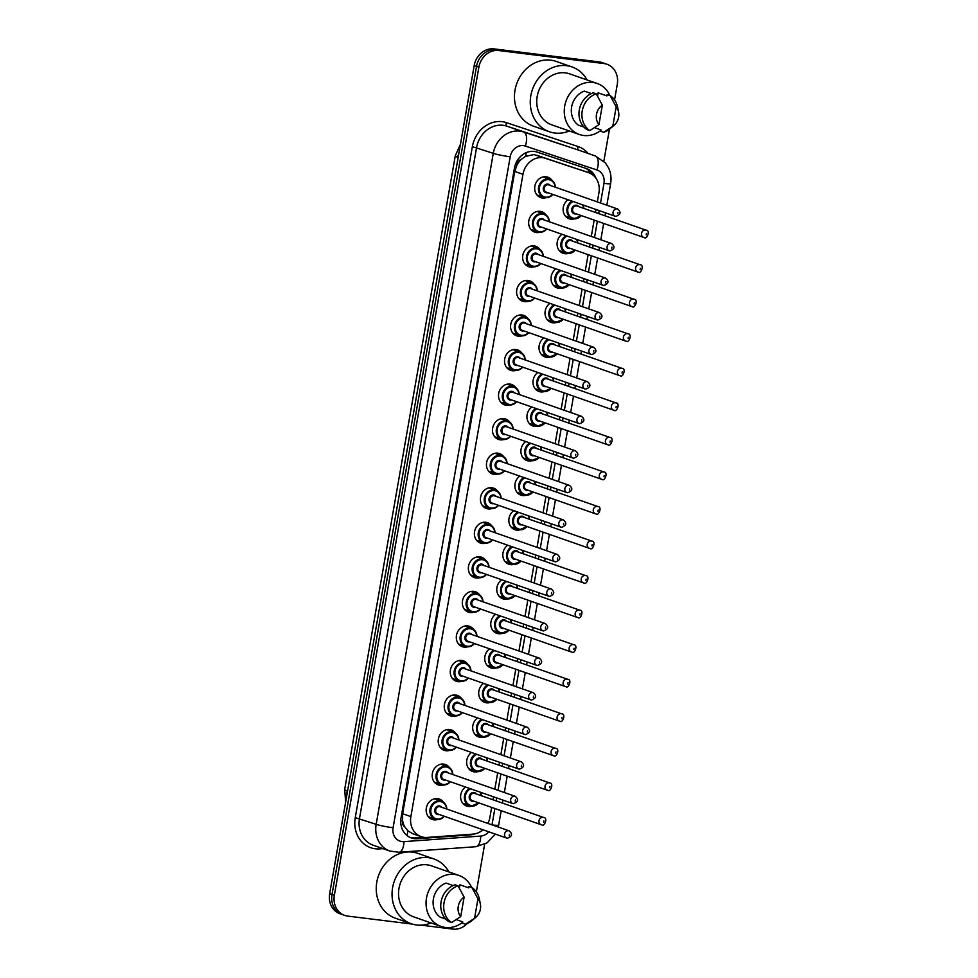 <?xml version="1.0" encoding="UTF-8"?>
<svg xmlns="http://www.w3.org/2000/svg" width="978" height="978" viewBox="0 0 978 978"><rect width="100%" height="100%" fill="white"/><g stroke="black" fill="none" stroke-linecap="round" stroke-linejoin="round"><path stroke-width="1.47" d="M471.787 806.19A10.807 9.438 -70.7 0 1 468.352 806.459A10.807 9.438 -70.7 0 1 466.628 806.055A10.807 9.438 -70.7 0 1 460.626 797.449A10.807 9.438 -70.7 0 1 465.504 787.033M477.814 771.642A10.807 9.438 -70.7 0 1 474.379 771.911A10.807 9.438 -70.7 0 1 472.667 771.508A10.807 9.438 -70.7 0 1 466.653 762.901A10.807 9.438 -70.7 0 1 471.53 752.485M483.841 737.094A10.807 9.438 -70.7 0 1 480.406 737.363A10.807 9.438 -70.7 0 1 478.694 736.96A10.807 9.438 -70.7 0 1 472.692 728.353A10.807 9.438 -70.7 0 1 477.57 717.938M489.88 702.546A10.807 9.438 -70.7 0 1 486.433 702.815A10.807 9.438 -70.7 0 1 484.721 702.412A10.807 9.438 -70.7 0 1 478.719 693.805A10.807 9.438 -70.7 0 1 483.597 683.39M495.907 667.998A10.807 9.438 -70.7 0 1 492.472 668.267A10.807 9.438 -70.7 0 1 490.748 667.864A10.807 9.438 -70.7 0 1 484.746 659.258A10.807 9.438 -70.7 0 1 489.623 648.842M501.934 633.451A10.807 9.438 -70.7 0 1 498.499 633.72A10.807 9.438 -70.7 0 1 496.775 633.328A10.807 9.438 -70.7 0 1 490.773 624.71A10.807 9.438 -70.7 0 1 495.65 614.294M507.961 598.903A10.807 9.438 -70.7 0 1 504.526 599.172A10.807 9.438 -70.7 0 1 502.814 598.78A10.807 9.438 -70.7 0 1 496.8 590.162A10.807 9.438 -70.7 0 1 501.677 579.746M513.988 564.355A10.807 9.438 -70.7 0 1 510.553 564.624A10.807 9.438 -70.7 0 1 508.841 564.233A10.807 9.438 -70.7 0 1 502.839 555.626A10.807 9.438 -70.7 0 1 507.716 545.198M520.027 529.807A10.807 9.438 -70.7 0 1 516.58 530.076A10.807 9.438 -70.7 0 1 514.868 529.685A10.807 9.438 -70.7 0 1 508.866 521.078A10.807 9.438 -70.7 0 1 513.743 510.65M526.054 495.259A10.807 9.438 -70.7 0 1 522.619 495.54A10.807 9.438 -70.7 0 1 520.895 495.137A10.807 9.438 -70.7 0 1 514.893 486.531A10.807 9.438 -70.7 0 1 519.77 476.103M532.081 460.711A10.807 9.438 -70.7 0 1 528.646 460.993A10.807 9.438 -70.7 0 1 526.922 460.589A10.807 9.438 -70.7 0 1 520.919 451.983A10.807 9.438 -70.7 0 1 525.797 441.555M538.108 426.163A10.807 9.438 -70.7 0 1 534.673 426.445A10.807 9.438 -70.7 0 1 532.961 426.041A10.807 9.438 -70.7 0 1 526.946 417.435A10.807 9.438 -70.7 0 1 531.824 407.007M544.147 391.628A10.807 9.438 -70.7 0 1 540.7 391.897A10.807 9.438 -70.7 0 1 538.988 391.493A10.807 9.438 -70.7 0 1 532.986 382.887A10.807 9.438 -70.7 0 1 537.863 372.471M550.174 357.08A10.807 9.438 -70.7 0 1 546.726 357.349A10.807 9.438 -70.7 0 1 545.015 356.946A10.807 9.438 -70.7 0 1 539.012 348.339A10.807 9.438 -70.7 0 1 543.89 337.923M556.201 322.532A10.807 9.438 -70.7 0 1 552.766 322.801A10.807 9.438 -70.7 0 1 551.042 322.398A10.807 9.438 -70.7 0 1 545.039 313.791A10.807 9.438 -70.7 0 1 549.917 303.376M562.228 287.984A10.807 9.438 -70.7 0 1 558.793 288.253A10.807 9.438 -70.7 0 1 557.069 287.85A10.807 9.438 -70.7 0 1 551.066 279.243A10.807 9.438 -70.7 0 1 555.944 268.828M568.255 253.436A10.807 9.438 -70.7 0 1 564.819 253.705A10.807 9.438 -70.7 0 1 563.108 253.302A10.807 9.438 -70.7 0 1 557.093 244.696A10.807 9.438 -70.7 0 1 561.971 234.28M574.294 218.889A10.807 9.438 -70.7 0 1 570.846 219.158A10.807 9.438 -70.7 0 1 569.135 218.754A10.807 9.438 -70.7 0 1 563.132 210.148A10.807 9.438 -70.7 0 1 568.01 199.732M437.325 819.576A10.807 9.438 -70.7 0 1 433.89 819.845A10.807 9.438 -70.7 0 1 432.178 819.442A10.807 9.438 -70.7 0 1 426.542 807.095A10.807 9.438 -70.7 0 1 437.594 798.635A10.807 9.438 -70.7 0 1 439.305 799.038A10.807 9.438 -70.7 0 1 443.413 802.156M443.352 785.028A10.807 9.438 -70.7 0 1 439.917 785.297A10.807 9.438 -70.7 0 1 438.205 784.894A10.807 9.438 -70.7 0 1 432.569 772.547A10.807 9.438 -70.7 0 1 443.621 764.099A10.807 9.438 -70.7 0 1 445.332 764.49A10.807 9.438 -70.7 0 1 449.452 767.608M449.391 750.481A10.807 9.438 -70.7 0 1 445.944 750.749A10.807 9.438 -70.7 0 1 444.232 750.346A10.807 9.438 -70.7 0 1 438.596 737.999A10.807 9.438 -70.7 0 1 449.648 729.551A10.807 9.438 -70.7 0 1 451.359 729.943A10.807 9.438 -70.7 0 1 455.479 733.06M455.418 715.933A10.807 9.438 -70.7 0 1 451.97 716.202A10.807 9.438 -70.7 0 1 450.259 715.798A10.807 9.438 -70.7 0 1 444.623 703.451A10.807 9.438 -70.7 0 1 455.675 695.003A10.807 9.438 -70.7 0 1 457.386 695.395A10.807 9.438 -70.7 0 1 461.506 698.512M461.445 681.385A10.807 9.438 -70.7 0 1 458.01 681.654A10.807 9.438 -70.7 0 1 456.286 681.25A10.807 9.438 -70.7 0 1 450.662 668.903A10.807 9.438 -70.7 0 1 461.702 660.456A10.807 9.438 -70.7 0 1 463.425 660.847A10.807 9.438 -70.7 0 1 467.533 663.964M467.472 646.837A10.807 9.438 -70.7 0 1 464.037 647.106A10.807 9.438 -70.7 0 1 462.325 646.702A10.807 9.438 -70.7 0 1 456.689 634.355A10.807 9.438 -70.7 0 1 467.741 625.908A10.807 9.438 -70.7 0 1 469.452 626.299A10.807 9.438 -70.7 0 1 473.56 629.416M473.499 612.289A10.807 9.438 -70.7 0 1 470.063 612.558A10.807 9.438 -70.7 0 1 468.352 612.155A10.807 9.438 -70.7 0 1 462.716 599.807A10.807 9.438 -70.7 0 1 473.768 591.36A10.807 9.438 -70.7 0 1 475.479 591.763A10.807 9.438 -70.7 0 1 479.599 594.869M479.538 577.741A10.807 9.438 -70.7 0 1 476.09 578.01A10.807 9.438 -70.7 0 1 474.379 577.607A10.807 9.438 -70.7 0 1 468.743 565.26A10.807 9.438 -70.7 0 1 479.795 556.812A10.807 9.438 -70.7 0 1 481.506 557.216A10.807 9.438 -70.7 0 1 485.626 560.321M485.565 543.193A10.807 9.438 -70.7 0 1 482.117 543.462A10.807 9.438 -70.7 0 1 480.406 543.059A10.807 9.438 -70.7 0 1 474.77 530.712A10.807 9.438 -70.7 0 1 485.821 522.264A10.807 9.438 -70.7 0 1 487.533 522.668A10.807 9.438 -70.7 0 1 491.653 525.773M491.592 508.646A10.807 9.438 -70.7 0 1 488.156 508.915A10.807 9.438 -70.7 0 1 486.433 508.523A10.807 9.438 -70.7 0 1 480.809 496.164A10.807 9.438 -70.7 0 1 491.848 487.716A10.807 9.438 -70.7 0 1 493.572 488.12A10.807 9.438 -70.7 0 1 497.68 491.225M497.619 474.098A10.807 9.438 -70.7 0 1 494.183 474.367A10.807 9.438 -70.7 0 1 492.472 473.975A10.807 9.438 -70.7 0 1 486.836 461.616A10.807 9.438 -70.7 0 1 497.888 453.169A10.807 9.438 -70.7 0 1 499.599 453.572A10.807 9.438 -70.7 0 1 503.707 456.677M503.658 439.55A10.807 9.438 -70.7 0 1 500.21 439.819A10.807 9.438 -70.7 0 1 498.499 439.428A10.807 9.438 -70.7 0 1 492.863 427.08A10.807 9.438 -70.7 0 1 503.914 418.621A10.807 9.438 -70.7 0 1 505.626 419.024A10.807 9.438 -70.7 0 1 509.746 422.129M509.685 405.002A10.807 9.438 -70.7 0 1 506.237 405.271A10.807 9.438 -70.7 0 1 504.526 404.88A10.807 9.438 -70.7 0 1 498.89 392.533A10.807 9.438 -70.7 0 1 509.941 384.073A10.807 9.438 -70.7 0 1 511.653 384.476A10.807 9.438 -70.7 0 1 515.773 387.581M515.712 370.454A10.807 9.438 -70.7 0 1 512.276 370.735A10.807 9.438 -70.7 0 1 510.553 370.332A10.807 9.438 -70.7 0 1 504.917 357.985A10.807 9.438 -70.7 0 1 515.968 349.525A10.807 9.438 -70.7 0 1 517.692 349.928A10.807 9.438 -70.7 0 1 521.8 353.034M521.739 335.906A10.807 9.438 -70.7 0 1 518.303 336.188A10.807 9.438 -70.7 0 1 516.58 335.784A10.807 9.438 -70.7 0 1 510.956 323.437A10.807 9.438 -70.7 0 1 521.995 314.977A10.807 9.438 -70.7 0 1 523.719 315.381A10.807 9.438 -70.7 0 1 527.827 318.486M527.765 301.358A10.807 9.438 -70.7 0 1 524.33 301.64A10.807 9.438 -70.7 0 1 522.619 301.236A10.807 9.438 -70.7 0 1 516.983 288.889A10.807 9.438 -70.7 0 1 528.034 280.429A10.807 9.438 -70.7 0 1 529.746 280.833A10.807 9.438 -70.7 0 1 533.854 283.938M533.805 266.811A10.807 9.438 -70.7 0 1 530.357 267.092A10.807 9.438 -70.7 0 1 528.646 266.688A10.807 9.438 -70.7 0 1 523.01 254.341A10.807 9.438 -70.7 0 1 534.061 245.881A10.807 9.438 -70.7 0 1 535.773 246.285A10.807 9.438 -70.7 0 1 539.893 249.402M539.832 232.275A10.807 9.438 -70.7 0 1 536.384 232.544A10.807 9.438 -70.7 0 1 534.673 232.141A10.807 9.438 -70.7 0 1 529.037 219.793A10.807 9.438 -70.7 0 1 540.088 211.334A10.807 9.438 -70.7 0 1 541.8 211.737A10.807 9.438 -70.7 0 1 545.92 214.854M545.858 197.727A10.807 9.438 -70.7 0 1 542.423 197.996A10.807 9.438 -70.7 0 1 540.7 197.593A10.807 9.438 -70.7 0 1 535.076 185.245A10.807 9.438 -70.7 0 1 546.115 176.786A10.807 9.438 -70.7 0 1 547.839 177.189A10.807 9.438 -70.7 0 1 551.947 180.307M597.326 201.896L598.939 192.703A19.071 16.65 109.3 0 0 588.622 172.654L533.964 154.561L525.516 156.382L521.482 159.218A6.357 5.55 109.3 0 0 517.105 164.548A19.071 1.724 -170.1 0 1 515.455 164.328M588.622 172.654A19.071 16.65 109.3 0 0 588.426 172.58L545.675 158.314A19.071 16.65 109.3 0 0 542.839 157.666A19.071 16.65 109.3 0 0 522.961 174.316L410.87 816.606A19.071 16.65 109.3 0 0 421.188 836.655A19.071 16.65 109.3 0 0 427.141 837.437L472.973 834.124A19.071 16.65 109.3 0 0 482.998 829.796M404.929 827.082A19.071 16.65 -70.7 0 1 402.606 820.591L402.545 820.921A6.357 5.55 109.3 0 0 404.929 827.082L407.814 830.725L412.484 833.611L421.188 836.655M517.105 164.548L517.044 164.879A19.071 16.65 -70.7 0 1 521.482 159.218M517.044 164.879L514.746 171.443L402.655 813.733L402.606 820.591M487.912 823.439A19.071 16.65 109.3 0 0 489.917 817.388L491.653 807.4M492.985 799.784L493.499 796.813M494.831 789.197L497.68 772.852M499.012 765.236L499.526 762.265M500.858 754.649L503.719 738.304M505.039 730.688L505.565 727.718M506.885 720.101L509.746 703.757M511.078 696.14L511.592 693.17M512.924 685.566L515.773 669.209M517.105 661.593L517.619 658.634M518.951 651.018L521.8 634.661M523.132 627.045L523.646 624.086M524.978 616.47L527.827 600.113M529.159 592.497L529.685 589.538M531.005 581.922L533.866 565.565M535.186 557.949L535.712 554.991M537.032 547.374L539.893 531.017M541.225 523.401L541.739 520.443M543.071 512.827L545.92 496.469M547.252 488.853L547.766 485.895M549.098 478.279L551.947 461.922M553.279 454.305L553.793 451.347M555.125 443.731L557.973 427.374M559.306 419.758L559.832 416.799M561.152 409.183L564.013 392.826M565.333 385.222L565.859 382.251M567.179 374.635L570.04 358.29M571.372 350.674L571.885 347.703M573.218 340.087L576.066 323.742M577.399 316.126L577.912 313.156M579.245 305.539L582.093 289.195M583.426 281.578L583.939 278.608M585.272 270.992L588.133 254.647M589.453 247.031L589.978 244.06M591.299 236.444L594.159 220.099M595.48 212.483L596.005 209.512M412.239 924.076L347.691 916.093A19.071 16.65 -70.7 0 1 344.659 915.384L342.312 914.564A19.071 16.65 -70.7 0 1 332.007 894.503L476.53 66.37A19.071 16.65 -70.7 0 1 496.408 49.719L601.592 62.726A19.071 16.65 -70.7 0 1 604.624 63.436A19.071 16.65 -70.7 0 0 601.592 62.726L496.408 49.719A19.071 16.65 -70.7 0 0 476.53 66.37L332.007 894.503A19.071 16.65 -70.7 0 0 342.312 914.564L339.977 913.745A19.071 16.65 -70.7 0 1 329.659 893.684L474.196 65.55A19.071 16.65 -70.7 0 1 494.061 48.9L599.257 61.907A19.071 16.65 -70.7 0 1 602.277 62.616L606.959 64.255A19.071 16.65 -70.7 0 1 617.277 84.316L614.551 99.927M595.993 178.302A19.071 16.65 109.3 0 0 586.507 168.583A19.071 16.65 109.3 0 0 586.323 168.522L537.154 152.103A19.071 16.65 109.3 0 0 534.318 151.456A19.071 16.65 109.3 0 0 514.44 168.118L401.041 817.889A19.071 16.65 109.3 0 0 411.359 837.95A19.071 16.65 109.3 0 0 417.313 838.733L470.015 834.919A19.071 16.65 109.3 0 0 474.44 833.941M344.659 915.384A19.071 16.65 -70.7 0 1 334.342 895.322L478.878 67.189A19.071 16.65 -70.7 0 1 498.743 50.538L603.939 63.546A19.071 16.65 -70.7 0 1 606.959 64.255M467.129 923.623A19.071 16.65 -70.7 0 1 452.875 929.1L421.151 925.176M609.453 129.194L603.854 161.26M484.648 844.246L476.335 891.899M423.645 837.278L414.978 837.914A19.071 16.65 -70.7 0 1 410.198 837.486M584.917 168.045A19.071 16.65 -70.7 0 1 592.265 174.536M569.269 130.966A34.328 29.963 -70.7 0 1 554.856 133.032A34.328 29.963 -70.7 0 1 549.404 131.761A34.328 29.963 -70.7 0 1 531.506 92.543A34.328 29.963 -70.7 0 1 566.604 65.685A34.328 29.963 -70.7 0 1 572.057 66.956A34.328 29.963 -70.7 0 1 587.093 79.964M549.404 131.761L533.597 126.235A34.328 29.963 -70.7 0 1 515.699 87.018A34.328 29.963 -70.7 0 1 550.797 60.159A34.328 29.963 -70.7 0 1 556.25 61.431L572.057 66.956M600.908 130.355A27.017 23.582 -70.7 0 1 583.621 135.477A27.017 23.582 -70.7 0 1 579.331 134.475A27.017 23.582 -70.7 0 1 565.247 103.607A27.017 23.582 -70.7 0 1 592.876 82.482A27.017 23.582 -70.7 0 1 597.155 83.472A27.017 23.582 -70.7 0 1 609.881 95.489M579.331 134.475L551.812 124.866A27.017 23.582 -70.7 0 1 537.729 93.986A27.017 23.582 -70.7 0 1 565.357 72.861A27.017 23.582 -70.7 0 1 569.648 73.863L597.155 83.472M613.854 125.526A12.714 11.1 -70.7 0 1 612.79 126.321L616.189 106.847A12.714 11.1 -70.7 0 1 618.585 111.993A12.714 11.1 -70.7 0 1 613.854 125.526L610.015 128.741A20.342 17.751 -70.7 0 1 603.67 132.299L600.736 131.272L600.981 129.915L594.526 127.653M597.558 96.15L598.133 92.824L606.922 95.893L607.155 94.536L610.076 95.563A20.342 17.751 -70.7 0 1 617.583 107.079L618.585 111.993M610.076 95.563L616.189 106.847M612.79 126.321L603.67 132.299M591.36 93.582L584.294 91.113A19.071 16.65 -70.7 0 0 571.641 106.92A19.071 16.65 -70.7 0 0 578.353 125.135L583.976 127.091M598.952 124.609A12.714 11.1 -70.7 0 1 602.35 105.135L598.952 124.609L589.832 130.587A20.342 17.751 -70.7 0 1 582.24 110.881A20.342 17.751 -70.7 0 1 596.238 93.851L593.316 92.824A20.342 17.751 -70.7 0 0 579.318 109.854A20.342 17.751 -70.7 0 0 586.898 129.561L589.832 130.587M602.35 105.135L596.238 93.851M431.041 922.926A34.328 29.963 -70.7 0 1 416.628 925.005A34.328 29.963 -70.7 0 1 411.188 923.733A34.328 29.963 -70.7 0 1 393.29 884.503A34.328 29.963 -70.7 0 1 428.388 857.657A34.328 29.963 -70.7 0 1 433.829 858.928A34.328 29.963 -70.7 0 1 448.878 871.924M411.188 923.733L395.381 918.208A34.328 29.963 -70.7 0 1 377.484 878.977A34.328 29.963 -70.7 0 1 412.582 852.131A34.328 29.963 -70.7 0 1 418.022 853.403L433.829 858.928M462.68 922.315A27.017 23.582 -70.7 0 1 445.406 927.45A27.017 23.582 -70.7 0 1 441.115 926.447A27.017 23.582 -70.7 0 1 427.031 895.579A27.017 23.582 -70.7 0 1 454.648 874.442A27.017 23.582 -70.7 0 1 458.939 875.444A27.017 23.582 -70.7 0 1 471.665 887.449M441.115 926.447L413.596 916.826A27.017 23.582 -70.7 0 1 399.513 885.958A27.017 23.582 -70.7 0 1 427.129 864.821A27.017 23.582 -70.7 0 1 431.42 865.823L458.939 875.444M475.638 917.486A12.714 11.1 -70.7 0 1 474.562 918.293L477.961 898.819A12.714 11.1 -70.7 0 1 480.357 903.953A12.714 11.1 -70.7 0 1 475.638 917.486L471.787 920.701A20.342 17.751 -70.7 0 1 465.455 924.259L462.521 923.244L462.765 921.875L456.31 919.626M459.33 888.122L459.917 884.797L468.694 887.865L468.939 886.496L471.861 887.523A20.342 17.751 -70.7 0 1 479.367 899.051L480.357 903.953M471.861 887.523L477.961 898.819M474.562 918.293L465.455 924.259M453.144 885.555L446.078 883.085A19.071 16.65 -70.7 0 0 433.413 898.892A19.071 16.65 -70.7 0 0 440.137 917.095L445.748 919.051M460.724 916.582A12.714 11.1 -70.7 0 1 464.122 897.107L460.724 916.582L451.604 922.547A20.342 17.751 -70.7 0 1 444.024 902.841A20.342 17.751 -70.7 0 1 458.022 885.811L455.088 884.784A20.342 17.751 -70.7 0 0 441.09 901.826A20.342 17.751 -70.7 0 0 448.682 921.533L451.604 922.547M464.122 897.107L458.022 885.811M536.739 155.184L545.675 158.314M407.007 835.53A19.071 8.704 -94.1 0 0 407.814 830.725M588.365 172.556A19.071 9.303 -71.5 0 0 588.548 170.209M525.516 156.382A19.071 9.303 -71.5 0 0 526.262 152.629M402.545 820.921A19.071 1.724 -170.1 0 1 400.736 820.689M514.746 171.443L522.961 174.316M579.502 169.463L588.426 172.58M402.655 813.733L410.87 816.606M345.65 802.07L344.684 789.429A22.249 2.017 9.9 0 0 347.227 790.86A25.428 22.188 109.3 0 0 346.799 795.481M458.975 152.764A25.428 22.188 109.3 0 0 457.802 157.287A22.249 2.017 -170.1 0 1 455.259 155.857L460.455 144.255M458.156 157.409L347.581 790.982M329.659 893.684L334.342 895.322M474.196 65.55L478.878 67.189M494.061 48.9L498.743 50.538M599.257 61.907L603.939 63.546M600.541 203.021L603.964 183.412A12.714 11.1 109.3 0 0 596.959 169.989L525.345 146.077A12.714 11.1 109.3 0 0 523.45 145.649A12.714 11.1 109.3 0 0 510.198 156.761L393.095 827.743A12.714 11.1 109.3 0 0 401.995 841.581A12.714 11.1 109.3 0 0 403.951 841.63L480.711 836.08A12.714 11.1 109.3 0 0 488.768 831.813M393.095 827.743A12.714 1.149 9.9 0 1 376.175 824.332L493.279 153.338A25.428 22.188 -70.7 0 1 519.77 131.138A25.428 22.188 -70.7 0 1 523.56 131.993L506.873 126.162A25.428 22.188 109.3 0 0 503.095 125.306A25.428 22.188 109.3 0 0 476.592 147.507L359.488 818.5A25.428 22.188 109.3 0 0 373.241 845.236L389.929 851.068A25.428 22.188 -70.7 0 1 376.175 824.332L355.259 817.645L472.362 146.651L493.279 153.338A12.714 1.149 9.9 0 0 510.198 156.761M389.929 851.068L399.012 852.266A12.714 5.807 -94.1 0 0 403.951 841.63M472.362 146.651A28.606 24.963 -70.7 0 1 502.166 121.675A28.606 24.963 -70.7 0 1 506.421 122.641L578.035 146.541A28.606 24.963 -70.7 0 1 588.071 153.424M383.009 848.647L379.672 848.892A28.606 24.963 -70.7 0 1 355.259 817.645M525.345 146.077A12.714 6.198 -71.5 0 0 523.56 131.993L578.487 150.074L506.873 126.162A3.179 1.553 108.5 0 1 506.421 122.641M596.959 169.989A12.714 6.198 -71.5 0 0 595.162 155.905A25.428 22.188 -70.7 0 1 595.419 155.991L578.744 150.16A25.428 22.188 109.3 0 0 578.487 150.074A3.179 1.553 108.5 0 1 578.035 146.541M492.007 824.87L494.868 808.525M496.188 800.909L496.714 797.938M498.034 790.322L500.895 773.977M502.215 766.361L502.741 763.39M504.073 755.774L506.922 739.429M508.254 731.813L508.768 728.842M510.1 721.226L512.949 704.881M514.281 697.265L514.795 694.294M516.127 686.678L518.976 670.333M520.308 662.717L520.822 659.747M522.154 652.13L525.015 635.786M526.335 628.169L526.861 625.199M528.181 617.583L531.042 601.238M532.374 593.622L532.888 590.651M534.22 583.035L537.069 566.69M538.401 559.074L538.915 556.103M540.247 548.487L543.096 532.142M544.428 524.526L544.942 521.555M546.274 513.951L549.123 497.594M550.455 489.978L550.969 487.02M552.301 479.403L555.162 463.046M556.482 455.43L557.008 452.472M558.328 444.856L561.189 428.498M562.521 420.882L563.035 417.924M564.367 410.308L567.216 393.951M568.548 386.334L569.062 383.376M570.394 375.76L573.242 359.403M574.575 351.787L575.088 348.828M576.421 341.212L579.269 324.855M580.602 317.239L581.128 314.28M582.448 306.664L585.309 290.307M586.629 282.691L587.155 279.732M588.475 272.116L591.335 255.759M592.668 248.143L593.181 245.185M594.514 237.568L597.362 221.211M598.695 213.607L599.208 210.637M379.672 848.892A3.179 1.455 85.9 0 1 379.843 847.547M399.012 852.266L475.773 846.716A12.714 5.807 -94.1 0 0 480.711 836.08M492.264 824.955A12.714 1.149 9.9 0 0 498.67 825.065L501.176 810.725M603.964 183.412A12.714 1.149 9.9 0 0 610.627 183.546C611.556 178.069 610.871 172.862 608.573 167.91L605.406 162.947L595.419 155.991M468.645 834.43L470.015 834.919M414.978 837.914L417.313 838.733M552.851 194.426A9.535 8.325 -70.7 0 1 545.272 197.666A9.535 8.325 -70.7 0 1 543.756 197.311A9.535 8.325 -70.7 0 1 538.792 186.419A9.535 8.325 -70.7 0 1 548.536 178.962A9.535 8.325 -70.7 0 1 550.052 179.316A9.535 8.325 -70.7 0 1 555.357 187.226M555.076 187.128A8.9 7.763 109.3 0 0 548.719 179.683A8.9 7.763 109.3 0 0 539.44 187.458A8.9 7.763 109.3 0 0 545.675 197.14A8.9 7.763 109.3 0 0 552.558 194.329M547.827 192.678A4.45 3.888 -70.7 0 1 543.316 187.935A4.45 3.888 -70.7 0 1 550.345 185.478M617.656 208.999L548.744 184.915A3.814 3.325 109.3 0 0 546.225 192.116L615.138 216.199A3.814 3.325 -70.7 0 1 617.656 208.999C621.336 212.128 620.749 214.585 615.895 216.382L615.138 216.199A3.814 3.325 -70.7 0 0 615.749 216.346M617.754 213.742L617.974 212.495L617.754 213.742M581.274 215.6A9.535 8.325 -70.7 0 1 573.695 218.827A9.535 8.325 -70.7 0 1 572.191 218.473A9.535 8.325 -70.7 0 1 566.873 210.356A9.535 8.325 -70.7 0 1 572.057 201.138M573.12 201.517A8.9 7.763 109.3 0 0 567.741 210.881A8.9 7.763 109.3 0 0 574.098 218.314A8.9 7.763 109.3 0 0 580.993 215.49M576.262 213.84A4.45 3.888 -70.7 0 1 571.751 209.096A4.45 3.888 -70.7 0 1 578.768 206.639M577.179 206.077A3.814 3.325 109.3 0 0 574.661 213.277L643.573 237.373A3.814 3.325 -70.7 0 1 646.091 230.172L577.179 206.077M644.172 237.507A3.814 3.325 -70.7 0 1 643.573 237.373L644.331 237.544C646.776 240.062 650.761 230.185 646.091 230.172M646.397 233.656L646.189 234.903L646.397 233.656M583.096 205.001A9.535 8.325 -70.7 0 1 583.793 208.4M583.511 208.29A8.9 7.763 109.3 0 0 582.607 204.83M546.812 228.974A9.535 8.325 -70.7 0 1 539.245 232.214A9.535 8.325 -70.7 0 1 537.729 231.859A9.535 8.325 -70.7 0 1 532.753 220.967A9.535 8.325 -70.7 0 1 542.509 213.51A9.535 8.325 -70.7 0 1 544.025 213.864A9.535 8.325 -70.7 0 1 549.33 221.774M549.049 221.676A8.9 7.763 109.3 0 0 542.692 214.231A8.9 7.763 109.3 0 0 533.413 222.006A8.9 7.763 109.3 0 0 539.648 231.688A8.9 7.763 109.3 0 0 546.531 228.876M541.8 227.226A4.45 3.888 -70.7 0 1 537.289 222.483A4.45 3.888 -70.7 0 1 544.318 220.026M611.629 243.546L542.717 219.463A3.814 3.325 109.3 0 0 540.198 226.664L609.111 250.747A3.814 3.325 -70.7 0 1 611.629 243.546C615.309 246.676 614.722 249.133 609.869 250.93L609.111 250.747A3.814 3.325 -70.7 0 0 609.71 250.894M611.727 248.29L611.935 247.043L611.727 248.29M540.785 263.522A9.535 8.325 -70.7 0 1 533.206 266.762A9.535 8.325 -70.7 0 1 531.702 266.407A9.535 8.325 -70.7 0 1 526.726 255.515A9.535 8.325 -70.7 0 1 536.482 248.057A9.535 8.325 -70.7 0 1 537.986 248.412A9.535 8.325 -70.7 0 1 543.303 256.322M543.022 256.224A8.9 7.763 109.3 0 0 536.665 248.779A8.9 7.763 109.3 0 0 527.386 256.554A8.9 7.763 109.3 0 0 533.609 266.236A8.9 7.763 109.3 0 0 540.504 263.424M535.761 261.774A4.45 3.888 -70.7 0 1 531.262 257.031A4.45 3.888 -70.7 0 1 538.279 254.573M605.602 278.094L536.69 254.011A3.814 3.325 109.3 0 0 534.171 261.212L603.084 285.295A3.814 3.325 -70.7 0 1 605.602 278.094C609.27 281.212 608.683 283.681 603.842 285.478L603.084 285.295A3.814 3.325 -70.7 0 0 603.683 285.442M605.688 282.838L605.908 281.591L605.688 282.838M534.758 298.07A9.535 8.325 -70.7 0 1 527.179 301.31A9.535 8.325 -70.7 0 1 525.663 300.955A9.535 8.325 -70.7 0 1 520.699 290.063A9.535 8.325 -70.7 0 1 530.443 282.605A9.535 8.325 -70.7 0 1 531.959 282.96A9.535 8.325 -70.7 0 1 537.277 290.869M536.995 290.772A8.9 7.763 109.3 0 0 530.626 283.327A8.9 7.763 109.3 0 0 521.36 291.102A8.9 7.763 109.3 0 0 527.582 300.784A8.9 7.763 109.3 0 0 534.477 297.972M529.734 296.322A4.45 3.888 -70.7 0 1 525.235 291.578A4.45 3.888 -70.7 0 1 532.252 289.121M599.563 312.642L530.663 288.559A3.814 3.325 109.3 0 0 528.144 295.759L597.057 319.843A3.814 3.325 -70.7 0 1 599.563 312.642C603.243 315.76 602.656 318.229 597.815 320.026L597.057 319.843A3.814 3.325 -70.7 0 0 597.656 319.989M599.661 317.385L599.881 316.139L599.661 317.385M528.731 332.618A9.535 8.325 -70.7 0 1 521.152 335.857A9.535 8.325 -70.7 0 1 519.636 335.503A9.535 8.325 -70.7 0 1 514.673 324.61A9.535 8.325 -70.7 0 1 524.416 317.153A9.535 8.325 -70.7 0 1 525.932 317.495A9.535 8.325 -70.7 0 1 531.25 325.417M530.956 325.319A8.9 7.763 109.3 0 0 524.599 317.874A8.9 7.763 109.3 0 0 515.333 325.65A8.9 7.763 109.3 0 0 521.555 335.332A8.9 7.763 109.3 0 0 528.45 332.52M523.707 330.87A4.45 3.888 -70.7 0 1 519.208 326.126A4.45 3.888 -70.7 0 1 526.225 323.669M593.536 347.19L524.624 323.107A3.814 3.325 109.3 0 0 522.118 330.307L591.018 354.391A3.814 3.325 -70.7 0 1 593.536 347.19C597.216 350.307 596.629 352.777 591.776 354.574L591.018 354.391A3.814 3.325 -70.7 0 0 591.629 354.537M593.634 351.933L593.854 350.686L593.634 351.933M575.247 250.136A9.535 8.325 -70.7 0 1 567.668 253.375A9.535 8.325 -70.7 0 1 566.152 253.021A9.535 8.325 -70.7 0 1 560.846 244.903A9.535 8.325 -70.7 0 1 566.017 235.686M567.093 236.065A8.9 7.763 109.3 0 0 561.714 245.429A8.9 7.763 109.3 0 0 568.071 252.862A8.9 7.763 109.3 0 0 574.966 250.038M570.223 248.388A4.45 3.888 -70.7 0 1 565.724 243.644A4.45 3.888 -70.7 0 1 572.741 241.187M571.152 240.625A3.814 3.325 109.3 0 0 568.634 247.825L637.546 271.921A3.814 3.325 -70.7 0 1 640.052 264.72L571.152 240.625M638.145 272.055A3.814 3.325 -70.7 0 1 637.546 271.921L638.304 272.092C640.749 274.61 644.734 264.732 640.052 264.72M640.37 268.204L640.15 269.451L640.37 268.204M577.069 239.549A9.535 8.325 -70.7 0 1 577.766 242.935M577.485 242.837A8.9 7.763 109.3 0 0 576.58 239.378M569.22 284.684A9.535 8.325 -70.7 0 1 561.641 287.923A9.535 8.325 -70.7 0 1 560.125 287.569A9.535 8.325 -70.7 0 1 554.807 279.451A9.535 8.325 -70.7 0 1 559.991 270.234M561.054 270.613A8.9 7.763 109.3 0 0 555.687 279.977A8.9 7.763 109.3 0 0 562.044 287.41A8.9 7.763 109.3 0 0 568.939 284.586M564.196 282.935A4.45 3.888 -70.7 0 1 559.697 278.192A4.45 3.888 -70.7 0 1 566.714 275.735M565.113 275.173A3.814 3.325 109.3 0 0 562.607 282.373L631.507 306.456A3.814 3.325 -70.7 0 1 634.025 299.256L565.113 275.173M632.118 306.603A3.814 3.325 -70.7 0 1 631.507 306.456L632.265 306.64C634.71 309.158 638.707 299.268 634.025 299.256M634.343 302.752L634.123 303.999L634.343 302.752M571.03 274.097A9.535 8.325 -70.7 0 1 571.739 277.483M571.445 277.385A8.9 7.763 109.3 0 0 570.553 273.926M547.277 319.733L555.638 322.483A9.535 8.325 -70.7 0 1 554.098 322.117A9.535 8.325 -70.7 0 1 548.78 313.999A9.535 8.325 -70.7 0 1 553.964 304.781M555.027 305.16A8.9 7.763 109.3 0 0 549.66 314.525A8.9 7.763 109.3 0 0 556.017 321.945A8.9 7.763 109.3 0 0 562.9 319.134M558.169 317.483A4.45 3.888 -70.7 0 1 553.658 312.74A4.45 3.888 -70.7 0 1 560.687 310.283M559.086 309.72A3.814 3.325 109.3 0 0 556.568 316.921L625.48 341.004A3.814 3.325 -70.7 0 1 627.998 333.804L559.086 309.72M626.091 341.151A3.814 3.325 -70.7 0 1 625.48 341.004L626.238 341.188C628.683 343.706 632.68 333.816 627.998 333.804M628.316 337.3L628.096 338.547L628.316 337.3M565.003 308.645A9.535 8.325 -70.7 0 1 565.7 312.031M563.194 319.231A9.535 8.325 -70.7 0 1 555.675 322.483M565.418 311.933A8.9 7.763 109.3 0 0 564.526 308.473M515.125 370.405A9.535 8.325 -70.7 0 1 513.609 370.051A9.535 8.325 -70.7 0 1 508.646 359.158A9.535 8.325 -70.7 0 1 518.389 351.701A9.535 8.325 -70.7 0 1 519.905 352.043A9.535 8.325 -70.7 0 1 525.21 359.965M522.692 367.166A9.535 8.325 -70.7 0 1 515.186 370.405L520.54 369.134L522.765 367.19M524.929 359.867A8.9 7.763 109.3 0 0 518.572 352.422A8.9 7.763 109.3 0 0 509.293 360.197A8.9 7.763 109.3 0 0 515.528 369.88A8.9 7.763 109.3 0 0 522.411 367.068M517.68 365.417A4.45 3.888 -70.7 0 1 513.169 360.674A4.45 3.888 -70.7 0 1 520.198 358.217M587.509 381.738L518.597 357.655A3.814 3.325 109.3 0 0 516.078 364.855L584.991 388.938A3.814 3.325 -70.7 0 1 587.509 381.738C591.189 384.855 590.602 387.312 585.749 389.122L584.991 388.938A3.814 3.325 -70.7 0 0 585.602 389.085M587.607 386.469L587.827 385.222L587.607 386.469M516.665 401.714A9.535 8.325 -70.7 0 1 509.098 404.953A9.535 8.325 -70.7 0 1 507.582 404.599A9.535 8.325 -70.7 0 1 502.606 393.706A9.535 8.325 -70.7 0 1 512.362 386.237A9.535 8.325 -70.7 0 1 513.878 386.591A9.535 8.325 -70.7 0 1 519.184 394.513M518.902 394.415A8.9 7.763 109.3 0 0 512.545 386.97A8.9 7.763 109.3 0 0 503.267 394.745A8.9 7.763 109.3 0 0 509.489 404.427A8.9 7.763 109.3 0 0 516.384 401.616M511.653 399.953A4.45 3.888 -70.7 0 1 507.142 395.222A4.45 3.888 -70.7 0 1 514.171 392.753M581.482 416.286L512.57 392.202A3.814 3.325 109.3 0 0 510.051 399.403L578.964 423.486A3.814 3.325 -70.7 0 1 581.482 416.286C585.162 419.403 584.575 421.86 579.722 423.67L578.964 423.486A3.814 3.325 -70.7 0 0 579.563 423.633M581.58 421.017L581.788 419.77L581.58 421.017M510.638 436.261A9.535 8.325 -70.7 0 1 503.059 439.501A9.535 8.325 -70.7 0 1 501.555 439.146A9.535 8.325 -70.7 0 1 496.579 428.254A9.535 8.325 -70.7 0 1 506.335 420.784A9.535 8.325 -70.7 0 1 507.839 421.139A9.535 8.325 -70.7 0 1 513.157 429.061M512.875 428.963A8.9 7.763 109.3 0 0 506.518 421.518A8.9 7.763 109.3 0 0 497.24 429.281A8.9 7.763 109.3 0 0 503.462 438.975A8.9 7.763 109.3 0 0 510.357 436.164M505.614 434.501A4.45 3.888 -70.7 0 1 501.115 429.77A4.45 3.888 -70.7 0 1 508.132 427.3M575.455 450.834L506.543 426.75A3.814 3.325 109.3 0 0 504.025 433.951L572.937 458.034A3.814 3.325 -70.7 0 1 575.455 450.834C579.123 453.951 578.536 456.408 573.695 458.217L572.937 458.034A3.814 3.325 -70.7 0 0 573.536 458.181M575.541 455.565L575.761 454.318L575.541 455.565M557.154 353.779A9.535 8.325 -70.7 0 1 549.587 357.019A9.535 8.325 -70.7 0 1 548.071 356.664A9.535 8.325 -70.7 0 1 542.753 348.547A9.535 8.325 -70.7 0 1 547.937 339.329M549 339.708A8.9 7.763 109.3 0 0 543.621 349.073A8.9 7.763 109.3 0 0 549.991 356.493A8.9 7.763 109.3 0 0 556.873 353.681M552.142 352.031A4.45 3.888 -70.7 0 1 547.631 347.288A4.45 3.888 -70.7 0 1 554.66 344.831M553.059 344.268A3.814 3.325 109.3 0 0 550.541 351.469L619.453 375.552A3.814 3.325 -70.7 0 1 621.971 368.351L553.059 344.268M620.052 375.699A3.814 3.325 -70.7 0 1 619.453 375.552L620.211 375.735C622.656 378.254 626.654 368.364 621.971 368.351M622.289 371.848L622.069 373.095L622.289 371.848M558.976 343.192A9.535 8.325 -70.7 0 1 559.673 346.579M559.392 346.481A8.9 7.763 109.3 0 0 558.487 343.021M543.548 391.567A9.535 8.325 -70.7 0 1 542.044 391.212A9.535 8.325 -70.7 0 1 536.726 383.095A9.535 8.325 -70.7 0 1 541.898 373.877M542.973 374.256A8.9 7.763 109.3 0 0 537.594 383.62A8.9 7.763 109.3 0 0 543.951 391.041A8.9 7.763 109.3 0 0 550.846 388.229M546.103 386.579A4.45 3.888 -70.7 0 1 541.604 381.836A4.45 3.888 -70.7 0 1 548.621 379.378M547.032 378.816A3.814 3.325 109.3 0 0 544.514 386.017L613.426 410.1A3.814 3.325 -70.7 0 1 615.944 402.899L547.032 378.816M614.025 410.247A3.814 3.325 -70.7 0 1 613.426 410.1L614.184 410.283C616.629 412.802 620.614 402.912 615.944 402.899M616.25 406.396L616.03 407.643L616.25 406.396M552.949 377.74A9.535 8.325 -70.7 0 1 553.646 381.127M551.127 388.327A9.535 8.325 -70.7 0 1 543.621 391.579M553.365 381.029A8.9 7.763 109.3 0 0 552.46 377.569M529.184 423.376L537.558 426.127A9.535 8.325 -70.7 0 1 536.005 425.76A9.535 8.325 -70.7 0 1 530.699 417.643A9.535 8.325 -70.7 0 1 535.871 408.425M536.946 408.804A8.9 7.763 109.3 0 0 531.567 418.168A8.9 7.763 109.3 0 0 537.924 425.589A8.9 7.763 109.3 0 0 544.819 422.777M540.076 421.127A4.45 3.888 -70.7 0 1 535.577 416.384A4.45 3.888 -70.7 0 1 542.594 413.926M541.005 413.364A3.814 3.325 109.3 0 0 538.487 420.564L607.399 444.648A3.814 3.325 -70.7 0 1 609.905 437.447L541.005 413.364M607.998 444.794A3.814 3.325 -70.7 0 1 607.399 444.648L608.157 444.831C610.602 447.349 614.587 437.459 609.905 437.447M610.223 440.944L610.003 442.19L610.223 440.944M546.91 412.288A9.535 8.325 -70.7 0 1 547.619 415.674M545.101 422.875A9.535 8.325 -70.7 0 1 537.582 426.127M547.338 415.577A8.9 7.763 109.3 0 0 546.433 412.117M504.611 470.809A9.535 8.325 -70.7 0 1 497.032 474.049A9.535 8.325 -70.7 0 1 495.516 473.694A9.535 8.325 -70.7 0 1 490.553 462.79A9.535 8.325 -70.7 0 1 500.296 455.332A9.535 8.325 -70.7 0 1 501.812 455.687A9.535 8.325 -70.7 0 1 507.13 463.609M506.849 463.511A8.9 7.763 109.3 0 0 500.479 456.066A8.9 7.763 109.3 0 0 491.213 463.829A8.9 7.763 109.3 0 0 497.435 473.523A8.9 7.763 109.3 0 0 504.33 470.711M499.587 469.049A4.45 3.888 -70.7 0 1 495.088 464.318A4.45 3.888 -70.7 0 1 502.105 461.848M569.416 485.381L500.516 461.298A3.814 3.325 109.3 0 0 497.998 468.499L566.898 492.582A3.814 3.325 -70.7 0 1 569.416 485.381C573.096 488.499 572.509 490.956 567.668 492.753L566.898 492.582A3.814 3.325 -70.7 0 0 567.509 492.729M569.514 490.112L569.734 488.866L569.514 490.112M498.646 505.381L496.421 507.325L491.042 508.597A9.535 8.325 -70.7 0 1 489.489 508.242A9.535 8.325 -70.7 0 1 484.526 497.337A9.535 8.325 -70.7 0 1 494.269 489.88A9.535 8.325 -70.7 0 1 495.785 490.235A9.535 8.325 -70.7 0 1 501.103 498.157M498.584 505.357A9.535 8.325 -70.7 0 1 491.066 508.597M500.809 498.059A8.9 7.763 109.3 0 0 494.452 490.614A8.9 7.763 109.3 0 0 485.186 498.377A8.9 7.763 109.3 0 0 491.408 508.071A8.9 7.763 109.3 0 0 498.303 505.259M493.56 503.597A4.45 3.888 -70.7 0 1 489.061 498.866A4.45 3.888 -70.7 0 1 496.078 496.396M563.389 519.929L494.477 495.846A3.814 3.325 109.3 0 0 491.971 503.047L560.871 527.13A3.814 3.325 -70.7 0 1 563.389 519.929C567.069 523.047 566.482 525.504 561.629 527.301L560.871 527.13A3.814 3.325 -70.7 0 0 561.482 527.264M563.487 524.66L563.707 523.413L563.487 524.66M484.978 543.145A9.535 8.325 -70.7 0 1 483.462 542.79A9.535 8.325 -70.7 0 1 478.486 531.885A9.535 8.325 -70.7 0 1 488.242 524.428A9.535 8.325 -70.7 0 1 489.758 524.783A9.535 8.325 -70.7 0 1 495.064 532.704M492.545 539.905A9.535 8.325 -70.7 0 1 485.039 543.145L490.394 541.873L492.619 539.929M494.782 532.607A8.9 7.763 109.3 0 0 488.425 525.162A8.9 7.763 109.3 0 0 479.147 532.924A8.9 7.763 109.3 0 0 485.381 542.619A8.9 7.763 109.3 0 0 492.264 539.807M487.533 538.144A4.45 3.888 -70.7 0 1 483.022 533.413A4.45 3.888 -70.7 0 1 490.051 530.944M557.362 554.477L488.45 530.394A3.814 3.325 109.3 0 0 485.932 537.594L554.844 561.678A3.814 3.325 -70.7 0 1 557.362 554.477C561.042 557.594 560.455 560.052 555.602 561.849L554.844 561.678A3.814 3.325 -70.7 0 0 555.455 561.812M557.46 559.208L557.68 557.961L557.46 559.208M486.592 574.477L484.367 576.421L478.976 577.692A9.535 8.325 -70.7 0 1 477.435 577.338A9.535 8.325 -70.7 0 1 472.46 566.433A9.535 8.325 -70.7 0 1 482.215 558.976A9.535 8.325 -70.7 0 1 483.719 559.33A9.535 8.325 -70.7 0 1 489.037 567.252M486.518 574.453A9.535 8.325 -70.7 0 1 479.012 577.692M488.755 567.154A8.9 7.763 109.3 0 0 482.399 559.709A8.9 7.763 109.3 0 0 473.12 567.472A8.9 7.763 109.3 0 0 479.342 577.167A8.9 7.763 109.3 0 0 486.237 574.355M481.506 572.692A4.45 3.888 -70.7 0 1 476.995 567.949A4.45 3.888 -70.7 0 1 484.024 565.492M551.335 589.025L482.423 564.942A3.814 3.325 109.3 0 0 479.905 572.142L548.817 596.225A3.814 3.325 -70.7 0 1 551.335 589.025C555.003 592.142 554.428 594.6 549.575 596.397L548.817 596.225A3.814 3.325 -70.7 0 0 549.416 596.36M551.433 593.756L551.641 592.509L551.433 593.756M480.565 609.025L478.34 610.969L472.949 612.24A9.535 8.325 -70.7 0 1 471.408 611.886A9.535 8.325 -70.7 0 1 466.433 600.981A9.535 8.325 -70.7 0 1 476.176 593.524A9.535 8.325 -70.7 0 1 477.692 593.878A9.535 8.325 -70.7 0 1 483.01 601.8M480.491 609.001A9.535 8.325 -70.7 0 1 472.985 612.24M482.729 601.702A8.9 7.763 109.3 0 0 476.372 594.257A8.9 7.763 109.3 0 0 467.093 602.02A8.9 7.763 109.3 0 0 473.315 611.715A8.9 7.763 109.3 0 0 480.21 608.903M475.467 607.24A4.45 3.888 -70.7 0 1 470.968 602.497A4.45 3.888 -70.7 0 1 477.985 600.04M545.308 623.573L476.396 599.49A3.814 3.325 109.3 0 0 473.878 606.69L542.79 630.773A3.814 3.325 -70.7 0 1 545.308 623.573C548.976 626.69 548.389 629.147 543.548 630.944L542.79 630.773A3.814 3.325 -70.7 0 0 543.389 630.908M545.394 628.304L545.614 627.057L545.394 628.304M531.494 460.662A9.535 8.325 -70.7 0 1 529.978 460.308A9.535 8.325 -70.7 0 1 524.66 452.191A9.535 8.325 -70.7 0 1 529.844 442.973M530.907 443.352A8.9 7.763 109.3 0 0 525.541 452.716A8.9 7.763 109.3 0 0 531.898 460.137A8.9 7.763 109.3 0 0 538.792 457.325M534.049 455.675A4.45 3.888 -70.7 0 1 529.55 450.931A4.45 3.888 -70.7 0 1 536.567 448.474M534.966 447.912A3.814 3.325 109.3 0 0 532.46 455.112L601.36 479.196A3.814 3.325 -70.7 0 1 603.878 471.995L534.966 447.912M601.971 479.342A3.814 3.325 -70.7 0 1 601.36 479.196L602.118 479.379C604.563 481.897 608.56 472.007 603.878 471.995M604.196 475.491L603.976 476.738L604.196 475.491M540.883 446.836A9.535 8.325 -70.7 0 1 541.592 450.222M539.074 457.423A9.535 8.325 -70.7 0 1 531.555 460.675M541.299 450.124A8.9 7.763 109.3 0 0 540.406 446.665M517.13 492.472L525.492 495.21A9.535 8.325 -70.7 0 1 523.951 494.856A9.535 8.325 -70.7 0 1 518.633 486.738A9.535 8.325 -70.7 0 1 523.817 477.521M524.88 477.9A8.9 7.763 109.3 0 0 519.514 487.264A8.9 7.763 109.3 0 0 525.871 494.685A8.9 7.763 109.3 0 0 532.753 491.873M528.022 490.222A4.45 3.888 -70.7 0 1 523.511 485.479A4.45 3.888 -70.7 0 1 530.541 483.022M528.939 482.46A3.814 3.325 109.3 0 0 526.421 489.66L595.333 513.743A3.814 3.325 -70.7 0 1 597.851 506.543L528.939 482.46M595.944 513.89A3.814 3.325 -70.7 0 1 595.333 513.743L596.091 513.927C598.536 516.445 602.534 506.555 597.851 506.543M598.169 510.027L597.949 511.286L598.169 510.027M534.856 481.384A9.535 8.325 -70.7 0 1 535.553 484.77M533.034 491.971A9.535 8.325 -70.7 0 1 525.528 495.21M535.272 484.672A8.9 7.763 109.3 0 0 534.379 481.213M527.008 526.519A9.535 8.325 -70.7 0 1 519.44 529.758A9.535 8.325 -70.7 0 1 517.924 529.404A9.535 8.325 -70.7 0 1 512.606 521.274A9.535 8.325 -70.7 0 1 517.79 512.069M518.853 512.435A8.9 7.763 109.3 0 0 513.474 521.812A8.9 7.763 109.3 0 0 519.831 529.232A8.9 7.763 109.3 0 0 526.726 526.421M521.995 524.758A4.45 3.888 -70.7 0 1 517.484 520.027A4.45 3.888 -70.7 0 1 524.514 517.558M522.912 517.007A3.814 3.325 109.3 0 0 520.394 524.208L589.306 548.291A3.814 3.325 -70.7 0 1 591.824 541.091L522.912 517.007M589.905 548.438A3.814 3.325 -70.7 0 1 589.306 548.291L590.064 548.475C592.509 550.981 596.507 541.103 591.824 541.091M592.13 544.575L591.922 545.822L592.13 544.575M529.599 519.342L528.878 515.944A9.535 8.325 -70.7 0 1 529.526 519.318M529.245 519.22A8.9 7.763 109.3 0 0 528.34 515.761M513.401 564.306A9.535 8.325 -70.7 0 1 511.897 563.951A9.535 8.325 -70.7 0 1 506.58 555.822A9.535 8.325 -70.7 0 1 511.751 546.616M512.827 546.983A8.9 7.763 109.3 0 0 507.448 556.36A8.9 7.763 109.3 0 0 513.805 563.78A8.9 7.763 109.3 0 0 520.699 560.969M515.956 559.306A4.45 3.888 -70.7 0 1 511.457 554.575A4.45 3.888 -70.7 0 1 518.474 552.105M516.885 551.555A3.814 3.325 109.3 0 0 514.367 558.756L583.279 582.839A3.814 3.325 -70.7 0 1 585.798 575.639L516.885 551.555M583.878 582.986A3.814 3.325 -70.7 0 1 583.279 582.839L584.037 583.022C586.482 585.529 590.467 575.651 585.798 575.639M586.103 579.123L585.883 580.37L586.103 579.123M522.802 550.48A9.535 8.325 -70.7 0 1 523.499 553.866M520.981 561.066A9.535 8.325 -70.7 0 1 513.474 564.306L521.054 561.091M523.218 553.768A8.9 7.763 109.3 0 0 522.313 550.308M499.037 596.115L507.411 598.854A9.535 8.325 -70.7 0 1 505.858 598.499A9.535 8.325 -70.7 0 1 500.553 590.37A9.535 8.325 -70.7 0 1 505.724 581.164M506.8 581.531A8.9 7.763 109.3 0 0 501.421 590.908A8.9 7.763 109.3 0 0 507.778 598.328A8.9 7.763 109.3 0 0 514.673 595.516M509.929 593.854A4.45 3.888 -70.7 0 1 505.43 589.123A4.45 3.888 -70.7 0 1 512.448 586.653M510.858 586.103A3.814 3.325 109.3 0 0 508.34 593.304L577.24 617.387A3.814 3.325 -70.7 0 1 579.758 610.186L510.858 586.103M577.851 617.534A3.814 3.325 -70.7 0 1 577.24 617.387L578.01 617.558C580.455 620.076 584.441 610.199 579.758 610.186M580.076 613.671L579.856 614.917L580.076 613.671M516.763 585.027A9.535 8.325 -70.7 0 1 517.472 588.414M514.954 595.614A9.535 8.325 -70.7 0 1 507.435 598.854M517.191 588.316A8.9 7.763 109.3 0 0 516.286 584.856M466.885 646.776A9.535 8.325 -70.7 0 1 465.369 646.421A9.535 8.325 -70.7 0 1 460.406 635.529A9.535 8.325 -70.7 0 1 470.149 628.072A9.535 8.325 -70.7 0 1 471.665 628.426A9.535 8.325 -70.7 0 1 476.983 636.348M474.464 643.548A9.535 8.325 -70.7 0 1 466.946 646.788L472.301 645.517L474.538 643.573M476.702 636.25A8.9 7.763 109.3 0 0 470.332 628.793A8.9 7.763 109.3 0 0 461.066 636.568A8.9 7.763 109.3 0 0 467.288 646.262A8.9 7.763 109.3 0 0 474.183 643.451M469.44 641.788A4.45 3.888 -70.7 0 1 464.941 637.045A4.45 3.888 -70.7 0 1 471.958 634.588M539.269 658.121L470.369 634.025A3.814 3.325 109.3 0 0 467.851 641.226L536.751 665.321A3.814 3.325 -70.7 0 1 539.269 658.121C542.949 661.238 542.362 663.695 537.521 665.492L536.751 665.321A3.814 3.325 -70.7 0 0 537.362 665.456M539.367 662.852L539.587 661.605L539.367 662.852M460.858 681.324A9.535 8.325 -70.7 0 1 459.342 680.969A9.535 8.325 -70.7 0 1 454.379 670.077A9.535 8.325 -70.7 0 1 464.122 662.619A9.535 8.325 -70.7 0 1 465.638 662.974A9.535 8.325 -70.7 0 1 470.944 670.896M468.438 678.096A9.535 8.325 -70.7 0 1 460.919 681.336M470.662 670.786A8.9 7.763 109.3 0 0 464.305 663.341A8.9 7.763 109.3 0 0 455.027 671.116A8.9 7.763 109.3 0 0 461.261 680.81A8.9 7.763 109.3 0 0 468.144 677.986M463.413 676.336A4.45 3.888 -70.7 0 1 458.902 671.593A4.45 3.888 -70.7 0 1 465.931 669.135M533.242 692.668L464.33 668.573A3.814 3.325 109.3 0 0 461.812 675.774L530.724 699.869A3.814 3.325 -70.7 0 1 533.242 692.668C536.922 695.786 536.335 698.243 531.482 700.04L530.724 699.869A3.814 3.325 -70.7 0 0 531.335 700.004M533.34 697.4L533.56 696.153L533.34 697.4M462.472 712.669L460.247 714.612L454.856 715.884A9.535 8.325 -70.7 0 1 453.315 715.517A9.535 8.325 -70.7 0 1 448.34 704.625A9.535 8.325 -70.7 0 1 458.095 697.167A9.535 8.325 -70.7 0 1 459.611 697.522A9.535 8.325 -70.7 0 1 464.917 705.431M462.398 712.632A9.535 8.325 -70.7 0 1 454.892 715.884M464.636 705.334A8.9 7.763 109.3 0 0 458.279 697.889A8.9 7.763 109.3 0 0 449 705.664A8.9 7.763 109.3 0 0 455.235 715.358A8.9 7.763 109.3 0 0 462.117 712.534M457.386 710.884A4.45 3.888 -70.7 0 1 452.875 706.14A4.45 3.888 -70.7 0 1 459.904 703.683M527.215 727.216L458.303 703.121A3.814 3.325 109.3 0 0 455.785 710.321L524.697 734.417A3.814 3.325 -70.7 0 1 527.215 727.216C530.895 730.334 530.308 732.791 525.455 734.588L524.697 734.417A3.814 3.325 -70.7 0 0 525.308 734.551M527.313 731.947L527.533 730.7L527.313 731.947M448.804 750.419A9.535 8.325 -70.7 0 1 447.288 750.065A9.535 8.325 -70.7 0 1 442.313 739.172A9.535 8.325 -70.7 0 1 452.068 731.715A9.535 8.325 -70.7 0 1 453.572 732.07A9.535 8.325 -70.7 0 1 458.89 739.979M456.371 747.18A9.535 8.325 -70.7 0 1 448.865 750.432L454.22 749.16L456.445 747.204M458.609 739.881A8.9 7.763 109.3 0 0 452.252 732.436A8.9 7.763 109.3 0 0 442.973 740.212A8.9 7.763 109.3 0 0 449.195 749.906A8.9 7.763 109.3 0 0 456.09 747.082M451.359 745.432A4.45 3.888 -70.7 0 1 446.848 740.688A4.45 3.888 -70.7 0 1 453.865 738.231M521.188 761.764L452.276 737.669A3.814 3.325 109.3 0 0 449.758 744.869L518.67 768.965A3.814 3.325 -70.7 0 1 521.188 761.764C524.856 764.882 524.281 767.339 519.428 769.136L518.67 768.965A3.814 3.325 -70.7 0 0 519.269 769.099M521.286 766.495L521.494 765.248L521.286 766.495M450.418 781.752L448.193 783.708L442.802 784.979A9.535 8.325 -70.7 0 1 441.261 784.613A9.535 8.325 -70.7 0 1 436.286 773.72A9.535 8.325 -70.7 0 1 446.029 766.263A9.535 8.325 -70.7 0 1 447.545 766.618A9.535 8.325 -70.7 0 1 452.863 774.527M450.345 781.728A9.535 8.325 -70.7 0 1 442.838 784.979M452.582 774.429A8.9 7.763 109.3 0 0 446.212 766.984A8.9 7.763 109.3 0 0 436.946 774.759A8.9 7.763 109.3 0 0 443.168 784.454A8.9 7.763 109.3 0 0 450.063 781.63M445.32 779.979A4.45 3.888 -70.7 0 1 440.821 775.236A4.45 3.888 -70.7 0 1 447.838 772.779M515.149 796.3L446.249 772.217A3.814 3.325 109.3 0 0 443.731 779.417L512.643 803.5A3.814 3.325 -70.7 0 1 515.149 796.3C518.829 799.429 518.242 801.887 513.401 803.684L512.643 803.5A3.814 3.325 -70.7 0 0 513.242 803.647M515.247 801.043L515.467 799.796L515.247 801.043M436.738 819.515A9.535 8.325 -70.7 0 1 435.222 819.161A9.535 8.325 -70.7 0 1 430.259 808.268A9.535 8.325 -70.7 0 1 440.002 800.811A9.535 8.325 -70.7 0 1 441.518 801.165A9.535 8.325 -70.7 0 1 446.836 809.075M444.318 816.275A9.535 8.325 -70.7 0 1 436.799 819.527L442.154 818.256L444.391 816.3M446.555 808.977A8.9 7.763 109.3 0 0 440.186 801.532A8.9 7.763 109.3 0 0 430.919 809.307A8.9 7.763 109.3 0 0 437.142 818.989A8.9 7.763 109.3 0 0 444.036 816.178M439.293 814.527A4.45 3.888 -70.7 0 1 434.794 809.784A4.45 3.888 -70.7 0 1 441.811 807.327M509.122 830.848L440.222 806.764A3.814 3.325 109.3 0 0 437.704 813.965L506.604 838.048A3.814 3.325 -70.7 0 1 509.122 830.848C512.802 833.977 512.215 836.434 507.374 838.232L506.604 838.048A3.814 3.325 -70.7 0 0 507.215 838.195M509.22 835.591L509.44 834.344L509.22 835.591M501.347 633.402A9.535 8.325 -70.7 0 1 499.831 633.047A9.535 8.325 -70.7 0 1 494.513 624.918A9.535 8.325 -70.7 0 1 499.697 615.712M500.76 616.079A8.9 7.763 109.3 0 0 495.394 625.455A8.9 7.763 109.3 0 0 501.751 632.876A8.9 7.763 109.3 0 0 508.646 630.064M503.902 628.402A4.45 3.888 -70.7 0 1 499.403 623.671A4.45 3.888 -70.7 0 1 506.421 621.201M504.819 620.651A3.814 3.325 109.3 0 0 502.313 627.852L571.213 651.935A3.814 3.325 -70.7 0 1 573.731 644.734L504.819 620.651M571.824 652.069A3.814 3.325 -70.7 0 1 571.213 651.935L571.971 652.106C574.416 654.624 578.414 644.746 573.731 644.734M574.049 648.218L573.829 649.465L574.049 648.218M510.736 619.563A9.535 8.325 -70.7 0 1 511.445 622.962M508.927 630.162A9.535 8.325 -70.7 0 1 501.408 633.402L508.988 630.187M511.152 622.864A8.9 7.763 109.3 0 0 510.259 619.404M495.32 667.95A9.535 8.325 -70.7 0 1 493.804 667.595A9.535 8.325 -70.7 0 1 488.487 659.465A9.535 8.325 -70.7 0 1 493.67 650.26M494.734 650.627A8.9 7.763 109.3 0 0 489.367 660.003A8.9 7.763 109.3 0 0 495.724 667.424A8.9 7.763 109.3 0 0 502.606 664.612M497.875 662.95A4.45 3.888 -70.7 0 1 493.364 658.218A4.45 3.888 -70.7 0 1 500.394 655.749M498.792 655.199A3.814 3.325 109.3 0 0 496.274 662.399L565.186 686.483A3.814 3.325 -70.7 0 1 567.705 679.282L498.792 655.199M565.797 686.617A3.814 3.325 -70.7 0 1 565.186 686.483L565.944 686.654C568.389 689.172 572.387 679.294 567.705 679.282M568.022 682.766L567.802 684.013L568.022 682.766M504.709 654.111A9.535 8.325 -70.7 0 1 505.406 657.509M502.888 664.71A9.535 8.325 -70.7 0 1 495.381 667.95L502.961 664.734M505.125 657.412A8.9 7.763 109.3 0 0 504.232 653.952M480.956 699.747L489.318 702.497A9.535 8.325 -70.7 0 1 487.777 702.143A9.535 8.325 -70.7 0 1 482.46 694.013A9.535 8.325 -70.7 0 1 487.643 684.808M488.707 685.175A8.9 7.763 109.3 0 0 483.328 694.551A8.9 7.763 109.3 0 0 489.685 701.972A8.9 7.763 109.3 0 0 496.579 699.16M491.848 697.497A4.45 3.888 -70.7 0 1 487.337 692.766A4.45 3.888 -70.7 0 1 494.367 690.297M492.765 689.747A3.814 3.325 109.3 0 0 490.247 696.947L559.159 721.03A3.814 3.325 -70.7 0 1 561.678 713.83L492.765 689.747M559.758 721.165A3.814 3.325 -70.7 0 1 559.159 721.03L559.917 721.202C562.362 723.72 566.36 713.842 561.678 713.83M561.983 717.314L561.775 718.561L561.983 717.314M498.682 688.659A9.535 8.325 -70.7 0 1 499.379 692.057M496.861 699.258A9.535 8.325 -70.7 0 1 489.355 702.497M499.098 691.959A8.9 7.763 109.3 0 0 498.193 688.5M483.254 737.033A9.535 8.325 -70.7 0 1 481.751 736.691A9.535 8.325 -70.7 0 1 476.433 728.561A9.535 8.325 -70.7 0 1 481.604 719.356M482.68 719.722A8.9 7.763 109.3 0 0 477.301 729.087A8.9 7.763 109.3 0 0 483.658 736.52A8.9 7.763 109.3 0 0 490.553 733.708M485.809 732.045A4.45 3.888 -70.7 0 1 481.31 727.302A4.45 3.888 -70.7 0 1 488.328 724.845M486.738 724.295A3.814 3.325 109.3 0 0 484.22 731.495L553.132 755.578A3.814 3.325 -70.7 0 1 555.651 748.378L486.738 724.295M553.731 755.713A3.814 3.325 -70.7 0 1 553.132 755.578L553.89 755.75C556.335 758.268 560.321 748.39 555.651 748.378M555.956 751.862L555.736 753.109L555.956 751.862M492.655 723.207A9.535 8.325 -70.7 0 1 493.352 726.605M490.834 733.806A9.535 8.325 -70.7 0 1 483.328 737.045L490.907 733.83M493.071 726.507A8.9 7.763 109.3 0 0 492.166 723.048M477.227 771.581A9.535 8.325 -70.7 0 1 475.711 771.226A9.535 8.325 -70.7 0 1 470.394 763.109A9.535 8.325 -70.7 0 1 475.577 753.904M476.653 754.27A8.9 7.763 109.3 0 0 471.274 763.635A8.9 7.763 109.3 0 0 477.631 771.067A8.9 7.763 109.3 0 0 484.526 768.256M479.782 766.593A4.45 3.888 -70.7 0 1 475.284 761.85A4.45 3.888 -70.7 0 1 482.301 759.393M480.711 758.83A3.814 3.325 109.3 0 0 478.193 766.031L547.093 790.126A3.814 3.325 -70.7 0 1 549.612 782.926L480.711 758.83M547.704 790.261A3.814 3.325 -70.7 0 1 547.093 790.126L547.863 790.297C550.296 792.816 554.294 782.938 549.612 782.926M549.929 786.41L549.709 787.657L549.929 786.41M486.616 757.754A9.535 8.325 -70.7 0 1 487.325 761.153M484.807 768.353A9.535 8.325 -70.7 0 1 477.288 771.593L484.88 768.378M487.044 761.055A8.9 7.763 109.3 0 0 486.139 757.583M462.863 803.39L471.237 806.141A9.535 8.325 -70.7 0 1 469.684 805.774A9.535 8.325 -70.7 0 1 464.367 797.657A9.535 8.325 -70.7 0 1 469.55 788.451M470.614 788.818A8.9 7.763 109.3 0 0 465.247 798.182A8.9 7.763 109.3 0 0 471.604 805.615A8.9 7.763 109.3 0 0 478.486 802.791M473.755 801.141A4.45 3.888 -70.7 0 1 469.244 796.398A4.45 3.888 -70.7 0 1 476.274 793.94M474.672 793.378A3.814 3.325 109.3 0 0 472.154 800.579L541.066 824.674A3.814 3.325 -70.7 0 1 543.585 817.474L474.672 793.378M541.678 824.809A3.814 3.325 -70.7 0 1 541.066 824.674L541.824 824.845C544.269 827.364 548.267 817.486 543.585 817.474M543.902 820.958L543.682 822.205L543.902 820.958M480.589 792.302A9.535 8.325 -70.7 0 1 481.286 795.701M478.78 802.901A9.535 8.325 -70.7 0 1 471.262 806.141M481.005 795.591A8.9 7.763 109.3 0 0 480.112 792.131M344.684 789.429L455.259 155.857M475.773 846.716L487.02 842.889L495.357 834.124M498.242 827.046L498.67 825.065M502.496 803.109L503.022 800.138M504.342 792.522L507.203 776.177M508.523 768.561L509.049 765.591M510.382 757.974L513.23 741.63M514.562 734.013L515.076 731.043M516.408 723.439L519.257 707.082M520.589 699.466L521.103 696.507M522.435 688.891L525.284 672.534M526.616 664.918L527.13 661.959M528.462 654.343L531.323 637.986M532.643 630.37L533.169 627.411M534.489 619.795L537.35 603.438M538.682 595.822L539.196 592.864M540.528 585.247L543.377 568.89M544.709 561.274L545.223 558.316M546.555 550.7L549.404 534.343M550.736 526.726L551.25 523.768M552.582 516.152L555.431 499.795M556.763 492.178L557.277 489.22M558.609 481.604L561.47 465.247M562.79 457.631L563.316 454.672M564.636 447.056L567.497 430.699M568.829 423.095L569.343 420.124M570.675 412.508L573.524 396.163M574.856 388.547L575.37 385.576M576.702 377.96L579.551 361.615M580.883 353.999L581.397 351.029M582.729 343.412L585.577 327.068M586.91 319.451L587.436 316.481M588.756 308.865L591.617 292.52M592.937 284.904L593.463 281.933M594.783 274.317L597.644 257.972M598.976 250.356L599.49 247.385M600.822 239.769L603.67 223.424M605.003 215.808L605.516 212.837M606.849 205.221L610.627 183.546M543.218 176.932L550.052 179.316L553.841 182.25L555.431 187.25M552.912 194.451L550.687 196.407L545.296 197.678L536.934 194.928M565.357 216.089L573.731 218.84L581.348 215.625M583.866 208.424L583.145 205.025M537.191 211.48L544.025 213.864L547.814 216.798L549.404 221.798M546.885 228.999L544.66 230.942L539.269 232.226L530.907 229.475M531.164 246.016L537.986 248.412L541.788 251.346L543.377 256.346M540.858 263.547L538.634 265.49L533.242 266.774L524.868 264.023M525.137 280.564L531.959 282.96L535.761 285.894L537.35 290.894M534.832 298.094L532.594 300.038L527.215 301.322L518.841 298.571M519.11 315.112L525.932 317.495L529.721 320.442L531.311 325.442M528.792 332.642L526.567 334.586L521.188 335.857L512.814 333.119M559.33 250.637L567.705 253.388L575.321 250.16M577.839 242.96L577.118 239.573M553.303 285.185L561.678 287.935L569.282 284.708M571.8 277.507L571.091 274.121M555.638 322.483L563.255 319.256M565.773 312.055L565.064 308.669M513.071 349.659L519.905 352.043L523.695 354.977L525.284 359.99M515.149 370.405L506.787 367.667M507.044 384.207L513.878 386.591L517.668 389.525L519.257 394.537M516.739 401.738L514.514 403.682L509.122 404.953L500.76 402.215M501.017 418.755L507.839 421.139L511.641 424.073L513.23 429.085M510.712 436.286L508.487 438.23L503.095 439.501L494.721 436.763M541.25 354.281L549.612 357.031L557.228 353.804M559.746 346.603L559.025 343.217M535.211 388.828L543.585 391.579L551.201 388.352M553.719 381.151L552.998 377.752M537.558 426.127L545.174 422.899M547.692 415.699L546.971 412.3M494.99 453.303L501.812 455.687L505.614 458.621L507.191 463.633M504.685 470.834L502.447 472.777L497.068 474.049L488.694 471.31M488.963 487.851L495.785 490.235L499.575 493.169L501.164 498.181M491.042 508.597L482.667 505.858M482.924 522.399L489.758 524.783L493.548 527.717L495.137 532.729M485.002 543.145L476.641 540.394M476.897 556.947L483.719 559.33L487.521 562.264L489.11 567.277M478.976 577.692L470.614 574.942M470.87 591.494L477.692 593.878L481.494 596.812L483.083 601.825M472.949 612.24L464.574 609.49M523.157 457.924L531.531 460.662L539.135 457.447M541.653 450.247L540.944 446.848M525.492 495.21L533.108 491.995M535.626 484.795L534.917 481.396M511.103 527.02L519.465 529.758L527.081 526.543M505.064 561.568L513.438 564.306M523.572 553.89L522.851 550.492M507.411 598.854L515.027 595.639M517.545 588.438L516.824 585.04M464.843 626.042L471.665 628.426L475.467 631.36L477.044 636.372M466.922 646.788L458.548 644.037M458.816 660.59L465.638 662.974L469.428 665.908L471.017 670.92M468.499 678.121L466.274 680.065L460.895 681.336L452.521 678.585M452.777 695.138L459.611 697.522L463.401 700.456L464.99 705.468M454.856 715.884L446.494 713.133M446.75 729.686L453.572 732.07L457.374 735.004L458.963 740.004M448.829 750.432L440.455 747.681M440.723 764.234L447.545 766.618L451.347 769.552L452.936 774.552M442.802 784.979L434.428 782.229M434.697 798.781L441.518 801.165L445.308 804.099L446.897 809.099M436.775 819.527L428.401 816.777M493.01 630.663L501.384 633.402M511.506 622.986L510.797 619.587M486.983 665.211L495.345 667.95M505.479 657.534L504.77 654.135M489.318 702.497L496.934 699.282M499.452 692.082L498.731 688.683M474.917 734.295L483.291 737.045M493.425 726.63L492.704 723.231M468.89 768.842L477.264 771.593M487.386 761.177L486.677 757.779M471.237 806.141L478.841 802.926M481.359 795.725L480.65 792.327"/></g></svg>
